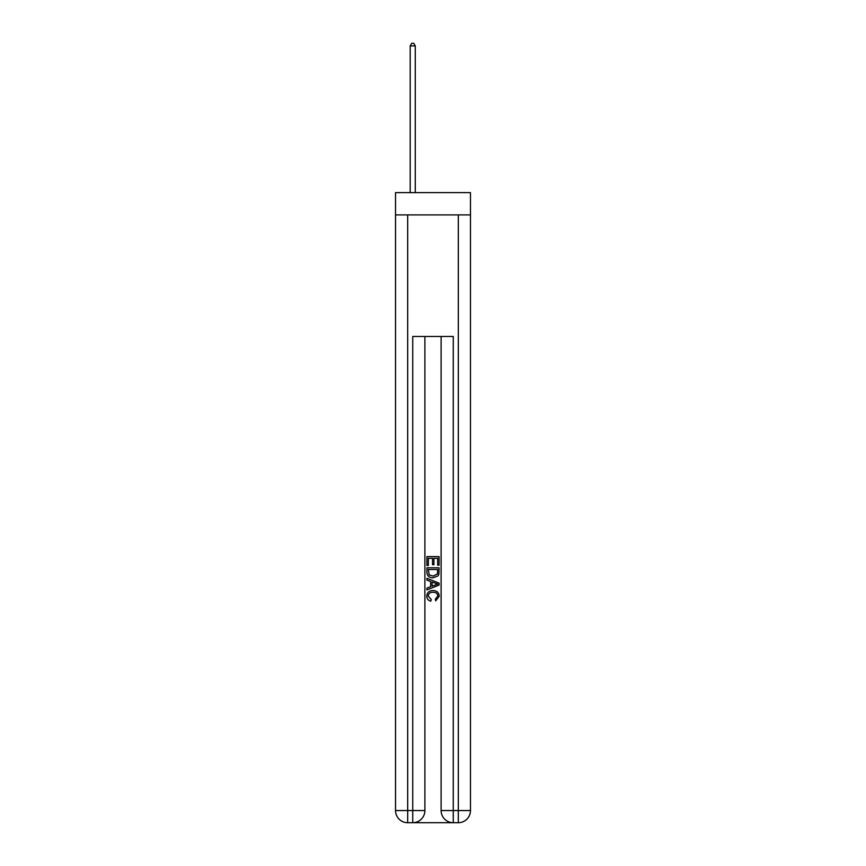 <?xml version="1.0" encoding="UTF-8"?>
<svg xmlns="http://www.w3.org/2000/svg" width="866" height="866" viewBox="0 0 866 866"><rect width="100%" height="100%" fill="white"/><g stroke="black" fill="none" stroke-linecap="round" stroke-linejoin="round"><path stroke-width="1.3" d="M470.476 214.898L470.476 192.62L395.524 192.62L395.524 214.898L470.476 214.898L470.476 810.544L458.32 810.544L458.32 214.898M413.656 822.7L452.344 822.7M453.264 822.7L453.264 810.544L441.108 810.544A12.156 12.156 0 0 0 453.264 822.7L458.32 822.7L458.32 810.544L453.264 810.544L453.264 336.463L412.736 336.463L412.736 810.544L395.524 810.544L395.524 214.898M424.892 336.463L424.892 810.544A12.156 12.156 0 0 1 412.736 822.7L407.68 822.7A12.156 12.156 0 0 1 395.524 810.544M441.108 810.544L441.108 336.463M458.32 822.7A12.156 12.156 0 0 0 470.476 810.544M426.927 565.476L426.927 556.589L439.073 556.589L439.073 565.162L437.676 565.162L437.676 558.31L433.931 558.31L433.931 564.697L432.535 564.697L432.535 558.31L428.324 558.31L428.324 565.476L426.927 565.476M426.927 572.166L426.927 567.815L439.073 567.815L438.9 574.115L438.034 575.89L433.065 577.784C429.179 577.806 427.133 575.933 426.927 572.166M428.324 569.525L429.19 574.905L433.097 576.074L437.427 574.006L437.676 569.525L428.324 569.525M426.927 580.123L426.927 578.304L439.073 583.132L439.073 585.07L426.927 589.898L426.927 588.079L430.662 586.693L430.662 581.508L426.927 580.123M435.436 583.273L432.069 582.028L432.069 586.174L437.676 584.095L435.436 583.273M428.172 596.046L431.214 599.456L430.813 601.166C428.237 600.495 426.884 598.839 426.765 596.198C427.09 592.474 429.2 590.59 433.087 590.569C436.821 590.644 438.878 592.517 439.235 596.165L435.695 600.852L435.338 599.142L437.828 596.089C437.471 593.459 435.89 592.192 433.097 592.279C430.25 592.138 428.605 593.383 428.172 596.046M415.269 192.62L415.269 45.93L410.203 45.93L410.203 192.62M410.203 45.93L411.729 43.3L413.753 43.3L415.269 45.93M407.68 214.898L407.68 822.7M424.892 810.544L412.736 810.544L412.736 822.7"/></g></svg>
